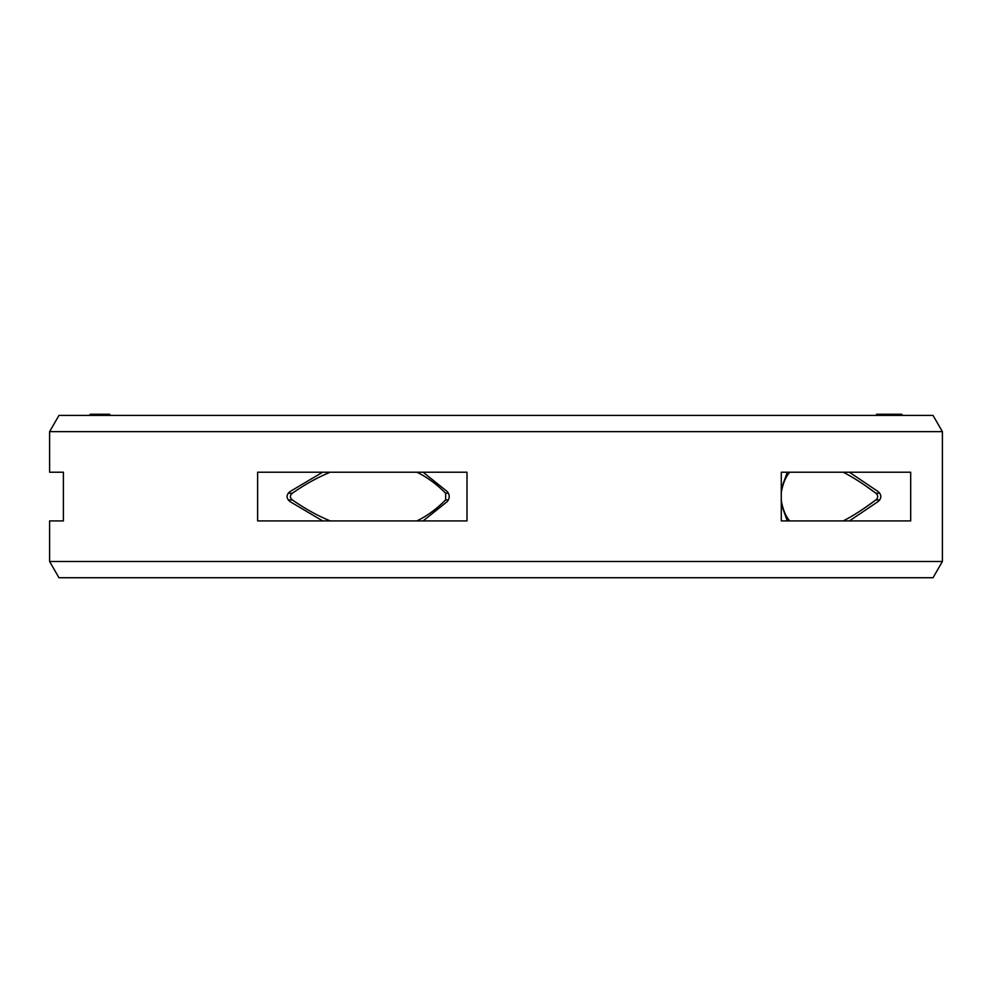 <?xml version="1.0" encoding="UTF-8"?>
<svg xmlns="http://www.w3.org/2000/svg" width="992" height="992" viewBox="0 0 992 992"><rect width="100%" height="100%" fill="white"/><g stroke="black" fill="none" stroke-linecap="round" stroke-linejoin="round"><path stroke-width="1.49" d="M843.225 472.217C852.698 477.028 863.573 484.022 875.862 493.198C878.329 495.442 878.329 497.686 875.862 499.943L864.057 508.388M288.25 499.943L292.355 499.943C289.726 497.686 289.726 495.442 292.355 493.198C305.623 484.022 318.258 477.028 330.274 472.217M416.913 472.217C426.895 477.028 436.468 484.022 445.631 493.198L445.631 499.943L448.421 499.943M781.138 493.198C782.7 484.022 785.552 477.028 789.682 472.217M843.225 520.912C852.698 516.1 863.573 509.107 875.862 499.943L879.73 499.943M781.138 499.943C782.7 509.107 785.552 516.1 789.682 520.912M416.913 520.912C426.895 516.113 436.468 509.119 445.631 499.943M292.355 499.943C305.623 509.107 318.258 516.1 330.274 520.912M879.73 493.198L875.862 493.198L864.057 484.753M901.827 414.272L901.827 415.4L901.864 414.272L876.519 414.272L876.519 415.4M90.136 415.4L90.136 414.272L109.765 414.272L109.765 415.4M901.74 415.4L901.74 414.272L901.716 415.4M901.616 415.4L901.616 414.272M901.257 415.4L901.257 414.272M900.86 415.4L900.86 414.272L900.86 415.4M899.843 415.4L899.843 414.272M898.405 415.4L898.405 414.272M898.033 415.4L898.033 414.272M897.512 415.4L897.512 414.272M896.718 415.4L896.718 414.272M896.148 415.4L896.148 414.272M895.726 415.4L895.726 414.272M895.144 415.4L895.144 414.272M894.313 415.4L894.313 414.272M893.718 415.4L893.718 414.272M891.746 415.4L891.746 414.272M891.163 415.4L891.163 414.272M109.38 415.4L109.38 414.272M90.594 415.4L90.594 414.272M90.247 415.4L90.247 414.272M90.222 415.4L90.222 414.272M91.152 415.4L91.152 414.272M90.756 415.4L90.756 414.272M90.669 415.4L90.669 414.272M92.132 415.4L92.132 414.272M92.293 415.4L92.293 414.272M91.363 415.4L91.363 414.272M91.202 415.4L91.202 414.272M93.074 415.4L93.074 414.272M92.864 415.4L92.864 414.272M109.008 415.4L109.008 414.272M108.959 415.4L108.959 414.272M108.227 415.4L108.227 414.272M107.409 415.4L107.409 414.272M106.243 415.4L106.243 414.272M105.338 415.4L105.338 414.272M103.8 415.4L103.8 414.272M100.961 415.4L100.961 414.272M99.336 415.4L99.336 414.272M98.357 415.4L98.357 414.272M97.005 415.4L97.005 414.272M95.926 415.4L95.926 414.272M94.761 415.4L94.761 414.272M94.178 415.4L94.178 414.272M257.622 472.217L467.009 472.217L467.009 520.912L257.622 520.912L257.622 472.217M849.363 472.217L878.156 491.61C881.739 494.909 881.739 498.207 878.156 501.53L849.363 520.912M322.673 520.912L289.912 501.53C286.13 498.207 286.13 494.909 289.912 491.61L322.673 472.217M423.1 472.217L447.305 491.61C449.847 494.909 449.847 498.207 447.305 501.53L423.1 520.912M781.287 488.994L787.288 472.217L781.287 472.217L910.693 472.217L910.693 520.912L781.287 520.912L787.288 520.912L781.287 504.147M781.287 520.912L781.287 472.217M63.389 520.912L63.389 472.217L49.6 472.217L63.389 472.217L63.389 520.912L49.6 520.912L63.389 520.912M49.6 520.912L49.6 561.497L942.4 561.497L933.026 577.728L58.974 577.728L49.6 561.497M942.4 431.632L933.026 415.4L58.974 415.4L49.6 431.632L942.4 431.632L942.4 561.497M49.6 431.632L49.6 472.217M288.25 493.198L292.355 493.198M445.631 493.198L448.421 493.198"/></g></svg>
